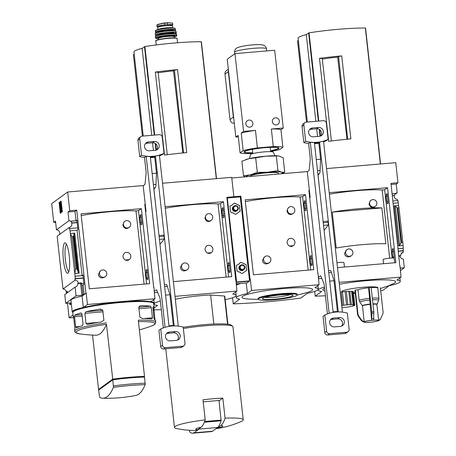 <?xml version="1.0" encoding="UTF-8"?>
<svg xmlns="http://www.w3.org/2000/svg" width="456" height="456" viewBox="0 0 456 456"><rect width="100%" height="100%" fill="white"/><g stroke="black" fill="none" stroke-linecap="round" stroke-linejoin="round"><path stroke-width="0.68" d="M124.847 221.263L124.163 221.758L122.835 225.002C123.907 228.194 125.713 229.197 128.261 228.006L129.236 227.293A3.728 3.625 -126.1 0 1 123.399 224.591A3.728 3.625 -126.1 0 1 128.495 220.926A3.728 3.625 -126.1 0 1 129.236 227.293M100.901 270.602L99.921 271.314L98.302 274.768C99.442 277.869 101.545 278.656 104.612 277.128L105.29 276.632A3.728 3.625 -126.1 0 1 99.459 273.925A3.728 3.625 -126.1 0 1 104.549 270.265A3.728 3.625 -126.1 0 1 105.29 276.632M146.547 283.917L138.459 210.666L136.002 210.985A39.136 4.668 173.7 0 0 135.991 210.985L144.079 284.128L135.985 210.968A39.205 4.68 173.7 0 0 81.231 215.591M125.326 260.051L129.242 259.652A4.07 3.956 -126.1 0 1 125.326 260.051C122.487 257.845 122.231 255.502 124.551 253.006A4.07 3.956 -126.1 0 1 130.08 254.083A4.07 3.956 -126.1 0 1 129.242 259.652M57.872 242.598L62.29 282.623L57.171 236.231L69.244 227.436A3.255 3.163 53.9 0 0 71.586 223.126L71.923 222.881A3.255 3.163 53.9 0 0 70.526 221.24L76.032 220.721L76.882 220.105L77.93 229.607L77.081 230.229L69.985 230.884L69.728 228.541L77.737 227.857M139.981 215.323L140.169 217.062L139.804 217.307L141.029 224.825L142.038 224.141L140.989 214.639L139.981 215.323L141.058 215.226M70.526 221.24L76.944 220.693M71.923 222.881L77.138 222.437M140.169 217.062L141.246 216.97M71.586 223.126L77.161 222.648M139.804 217.307L141.269 217.181M69.244 227.436L69.392 228.787L69.728 228.541M140.767 222.482L141.844 222.391M83.003 275.578L74.995 276.262L82.091 275.606L82.941 274.991L83.989 284.493L83.14 285.114L81.869 285.274L81.675 283.529L83.864 283.347M146.04 270.208L146.296 272.545L145.931 272.796L146.53 278.217L146.895 277.972L147.088 279.71L148.097 279.026L147.049 269.524L146.04 270.208L147.117 270.112M81.675 283.529L81.345 283.774L81.248 282.902L78.335 283.153A3.255 3.163 53.9 0 0 75.069 280.201L74.921 278.85L83.288 278.137M146.895 277.972L147.972 277.881M74.995 276.262L75.257 278.605L83.266 277.921M146.296 272.545L147.374 272.454M75.257 278.605L74.921 278.85M145.931 272.796L147.396 272.671M75.075 276.205L74.778 273.532L79.144 273.155L74.727 233.13L73.969 233.842L73.598 236.43L71.974 236.977L70.361 233.506L70.064 230.827M77.081 230.229L82.091 275.606M71.974 236.977L75.514 269.029L74.778 273.532L70.361 233.506L74.727 233.13M83.14 285.114L84.166 294.416L86.184 293.117L87.444 304.494L83.311 307.504A33.915 4.047 173.7 0 0 72.208 311.784A33.915 4.047 173.7 0 0 72.817 312.44M81.949 285.217L82.975 294.519L84.166 294.416M69.238 255.941A15.31 3.107 85.1 0 1 68.24 272.933A15.31 3.107 85.1 0 1 63.23 258.33A15.31 3.107 85.1 0 1 65.692 243.082A15.31 3.107 85.1 0 1 69.238 255.941M62.29 282.623L62.996 288.996L75.069 280.201M70.6 221.188A3.255 3.163 53.9 0 0 68.947 220.732L67.99 212.017L69.745 210.74L76.756 210.142L85.922 293.14M76.756 210.142L75.001 211.419L76.032 220.721M145.236 204.305L144.786 204.339L153.7 287.519M71.221 302.869L65.721 303.337L64.758 294.627L75.132 287.075A3.255 3.163 53.9 0 0 77.691 283.621L78.335 283.153M62.996 288.996A3.255 3.163 -126.1 0 1 66.262 291.948L67.317 291.179A3.255 3.163 -126.1 0 1 66.981 293.014M81.248 282.902L80.604 283.375L81.915 295.288L82.975 294.519M77.691 283.621L80.604 283.375M144.911 205.456L145.361 205.422M67.99 212.017L75.001 211.419M143.56 185.529L67.676 191.999L51.676 203.65L53.745 222.391L55.501 221.114L56.464 229.824A3.255 3.163 -126.1 0 1 59.388 234.612M56.464 229.824L68.947 220.732M73.855 317.427A40.692 4.856 -6.3 0 1 73.273 316.726L72.817 312.577A40.692 4.856 -6.3 0 1 73.045 311.967A40.692 4.856 -6.3 0 1 112.735 303.286A40.692 4.856 -6.3 0 1 153.358 303.097A40.692 4.856 -6.3 0 1 153.718 303.645L154.174 307.794A40.692 4.856 173.7 0 0 153.028 306.831L152.988 306.825M92.545 335.08L98.553 389.464A40.692 4.856 173.7 0 0 99.493 389.435M143.543 377.123L144.506 376.422A40.692 4.856 173.7 0 0 112.74 379.13L106.465 324.324A148.325 30.079 -94.9 0 1 95.823 335.2A149.215 149.215 0 0 1 80.165 333.957A39.7 4.737 -6.3 0 1 106.465 324.324M144.506 376.422L138.293 320.175A40.692 4.856 -6.3 0 1 155.77 322.227L155.587 320.579A40.692 4.856 -6.3 0 0 154.441 319.616L153.911 318.14L152.948 306.837M154.972 319.861L153.911 308.45A40.692 4.856 173.7 0 0 154.174 307.794M100.588 309.111L99.972 309.162L102.771 310.108L103.888 320.215L101.386 321.947A40.692 4.856 173.7 0 0 87.33 324.524L86.019 323.452L84.901 313.34L85.916 311.739A40.692 4.856 -6.3 0 1 99.972 309.162L100.326 309.122M81.111 312.964L81.938 314.076L83.049 324.182L82.302 325.766A40.692 4.856 173.7 0 0 76.152 327.984L75.667 326.838L74.55 316.732L74.738 315.199A40.692 4.856 -6.3 0 1 80.889 312.981L80.997 312.964M73.273 316.726A40.692 4.856 -6.3 0 1 73.519 316.099L74.926 328.884A40.692 4.856 173.7 0 0 74.687 329.511L74.869 331.159A40.692 4.856 -6.3 0 1 106.527 322.882M152.008 319.018L151.939 319.012A40.692 4.856 -6.3 0 0 142.169 318.47L139.884 317.148L138.766 307.042L140.482 305.697M151.939 319.012L152.441 317.786L151.324 307.68L150.531 306.232A40.692 4.856 173.7 0 0 140.756 305.685L140.277 305.725M113.424 387.361L112.814 379.802A40.692 4.856 -6.3 0 1 144.575 377.089L145.19 384.653A148.325 30.079 85.1 0 1 135.911 395.415A149.215 149.215 0 0 1 102.782 398.236A148.325 30.079 -94.9 0 0 113.424 387.361A39.7 4.737 -6.3 0 1 145.19 384.653M143.497 377.123L143.458 376.759L113.014 379.358L113.059 379.768M99.499 389.498L113.014 379.358M102.782 398.236A148.325 30.079 -94.9 0 1 99.653 397.393L98.627 390.137L112.814 379.802M153.74 303.861A33.915 4.047 173.7 0 0 154.179 303.103A33.915 4.047 173.7 0 0 150.811 301.747L154.937 298.737L153.946 287.337M149.665 283.649L89.313 288.796L81.037 213.83L141.388 208.683L149.665 283.649M69.745 210.74L67.676 191.999M154.937 298.737L87.444 304.494M69.728 303.001L69.922 304.79L71.341 303.93M53.745 222.391L55.626 222.232M65.721 303.337L76.095 295.784L75.132 287.075M71.296 303.542L70.486 303.616L71.244 303.063M69.922 304.79L71.318 303.77M72.208 311.784L70.948 300.407A33.915 4.047 -6.3 0 1 82.057 296.121L83.311 307.504M86.184 293.117L82.057 296.121M76.095 295.784L81.915 295.288M70.486 303.616L70.412 302.938M67.323 291.857L66.262 291.948L66.428 293.413M75.514 269.029L76.665 268.926L73.125 236.881M76.665 268.926L77.235 269.376L78.232 272.437L79.144 273.155M61.15 201.09L62.335 211.795L60.272 213.3L59.086 202.589L61.15 201.09M67.505 303.189L69.124 317.838A91.599 10.933 173.7 0 0 73.883 317.672M73.08 314.953L69.124 317.838M73.045 311.967L73.644 311.231A40.014 4.777 -6.3 0 1 112.666 302.698A40.014 4.777 -6.3 0 1 152.617 302.51L153.358 303.097M59.086 202.589L59.548 202.549L60.699 212.986M61.184 201.364L59.548 202.549M61.474 209.293L61.321 211.453L61.782 211.413L61.936 209.253L61.651 208.438L61.189 208.477L61.474 209.293L61.936 209.253M61.321 211.453L61.782 211.413M61.064 211.641L60.26 204.356M60.118 204.368L59.97 203.034L60.488 202.658L60.95 202.618L61.098 203.957L60.505 204.088L61.098 203.957M60.488 202.658L60.637 203.997M60.505 204.088L61.189 208.477M61.457 208.455L60.967 204.049M68.907 271.474A13.623 2.764 85.1 0 1 65.219 258.159A13.623 2.764 85.1 0 1 66.599 244.41M98.553 389.464L112.74 379.13M138.459 210.666L141.388 208.683M206.904 214.269L206.22 214.765L204.892 218.008C205.964 221.2 207.771 222.203 210.319 221.012L211.293 220.299A3.728 3.625 -126.1 0 1 205.456 217.592A3.728 3.625 -126.1 0 1 210.552 213.932A3.728 3.625 -126.1 0 1 211.293 220.299M182.959 263.602L181.978 264.315L180.359 267.769C181.499 270.875 183.603 271.662 186.669 270.129L187.348 269.633A3.728 3.625 -126.1 0 1 181.516 266.931A3.728 3.625 -126.1 0 1 186.607 263.266A3.728 3.625 -126.1 0 1 187.348 269.633M226.119 277.128L218.042 203.975A39.205 4.68 173.7 0 0 165.271 208.221M207.383 253.051L211.299 252.658A4.07 3.956 -126.1 0 1 207.383 253.051C204.544 250.851 204.288 248.503 206.608 246.012A4.07 3.956 -126.1 0 1 212.137 247.089A4.07 3.956 -126.1 0 1 211.299 252.658M226.136 277.128L218.059 203.992A39.136 4.668 173.7 0 0 218.048 203.992L220.516 203.667L223.446 201.689L165.1 206.665M222.038 208.324L222.226 210.062L221.861 210.313L223.087 217.825L224.095 217.147L223.047 207.64L222.038 208.324L223.115 208.232M222.226 210.062L223.303 209.971M221.861 210.313L223.326 210.187M222.824 215.483L223.902 215.392M228.097 263.209L228.353 265.552L227.989 265.797L228.587 271.217L228.952 270.972L229.146 272.711L230.155 272.032L229.106 262.525L228.097 263.209L229.174 263.118M228.952 270.972L230.029 270.881M228.353 265.552L229.431 265.46M227.989 265.797L229.453 265.671M162.513 183.238L231.716 177.338L233.86 196.747L233.153 197.26L233.86 196.747L226.843 197.345L235.758 280.52M213.835 324.022L210.638 295.038A29.845 3.562 -6.3 0 0 175.326 299.273M177.572 69.62A54.258 6.475 -6.3 0 0 155.342 72.076L164.502 155.074A54.258 6.475 -6.3 0 1 186.732 152.617L177.572 69.62L174.409 70.218L173.531 70.862L182.805 152.971M158.209 72.812A30.774 3.671 -6.3 0 1 173.531 70.862M155.342 72.076L158.146 72.276L167.249 154.709M183.534 152.902L174.409 70.218M201.41 41.781L216.52 178.632L201.199 41.741A54.258 6.475 173.7 0 0 144.905 46.546L142.141 48.359A33.641 4.013 173.7 0 0 133.967 51.944L143.252 136.048M217.512 428.013L220.921 425.528A13.566 1.619 -6.3 0 1 217.512 428.013L216.4 428.526M220.921 425.528C222.482 424.325 223.862 421.874 225.059 418.175A34.593 4.127 -6.3 0 1 243.23 419.805A34.593 4.127 -6.3 0 1 242.598 420.723A34.593 4.127 -6.3 0 1 241.458 421.372C232.691 425.209 224.175 427.631 215.91 428.646M236.219 284.698L237.559 283.723L236.219 284.698M225.19 299.689A33.915 4.047 173.7 0 0 236.162 295.437A33.915 4.047 173.7 0 0 232.794 294.08L236.92 291.076L236.003 280.343M223.446 201.689L231.722 276.655L173.377 281.626M236.92 291.076L175.001 296.354M160.352 301.045A33.915 4.047 173.7 0 0 154.191 304.118A33.915 4.047 173.7 0 0 157.554 305.474L154.174 307.937M153.866 309.829A61.041 7.285 173.7 0 0 161.31 309.721M227.555 324.176L224.449 296.012L210.638 295.038M224.449 296.012A29.845 3.562 -6.3 0 1 224.836 296.503L227.897 324.216M197.659 429.706A13.566 1.619 -6.3 0 1 201.067 427.221L197.659 429.706L195.613 430.373C189.662 430.549 183.301 429.934 176.535 428.537A34.593 4.127 -6.3 0 1 174.466 427.397A34.593 4.127 -6.3 0 1 205.206 419.868C204.009 423.567 202.629 426.018 201.067 427.221M183.369 328.497A34.593 4.127 -6.3 0 1 232.651 326.302A34.593 4.127 -6.3 0 1 232.959 326.77L243.23 419.805M205.206 419.868L202.988 399.792A34.593 4.127 173.7 0 1 222.841 398.099L219.034 400.87M225.059 418.175L222.841 398.099M183.238 327.334A33.237 3.967 -6.3 0 1 231.169 325.134L232.651 326.302M203.216 401.822L218.988 400.476L221.137 420.78A67.824 13.754 -94.9 0 1 217.649 427.489L212.49 431.245A67.824 13.754 -94.9 0 1 211.288 431.621L192.763 433.2A67.824 13.754 -94.9 0 0 193.96 432.824L212.49 431.245M189.36 430.253L189.622 431.821A67.824 13.754 -94.9 0 0 192.763 433.2M193.96 432.824L199.124 429.067L217.649 427.489M199.124 429.067A67.824 13.754 -94.9 0 0 200.116 427.916M153.41 150.451L152.566 142.768A4.474 4.349 -126.1 0 1 156.499 150.024M151.74 135.324L142.141 48.359M134.212 54.133L133.42 54.748M170.852 25.582L170.795 25.052A5.917 0.707 -6.3 0 0 164.838 24.994A5.917 0.707 -6.3 0 0 159.041 26.345L159.098 26.881A6.646 0.792 -6.3 0 1 157.018 26.539A6.646 0.792 -6.3 0 1 164.89 24.886L167.472 24.67A6.646 0.792 -6.3 0 1 172.813 24.858A6.646 0.792 -6.3 0 1 171.097 25.593M158.545 24.208A7.803 0.929 -6.3 0 0 156.989 24.96L161.356 23.524A4.514 0.536 -6.3 0 1 167.916 22.8L172.208 23.034L172.539 23.632M156.858 25.034L158.608 24.191L164.696 23.108L169.985 22.84M157.844 29.606L157.622 27.588A7.461 0.889 -6.3 0 1 164.935 25.884A7.461 0.889 -6.3 0 1 172.453 25.952L172.676 27.964M145.418 210.091L145.783 209.258M159.138 236.732L164.023 236.316L164.314 238.938L160.027 244.268A2.713 0.553 -94.9 0 0 159.976 244.353M164.314 238.938L159.423 239.354M165.061 327.322L146.182 156.277A33.915 32.957 -126.1 0 0 159.412 155.148L178.29 326.137M145.606 211.801L146.034 211.493L143.195 185.797L144.786 184.634A2.713 0.553 85.1 0 0 145.048 183.768L146.085 173.633A2.713 0.553 85.1 0 0 146.045 171.45L144.501 157.502L146.182 156.277M163.316 327.904L160.164 299.387A2.713 0.553 85.1 0 0 159.754 297.466L156.801 290.238A2.713 0.553 85.1 0 0 156.471 289.828A2.713 0.553 85.1 0 0 156.402 289.856L154.139 291.504M170.373 340.883L176.329 340.375A4.474 4.349 -126.1 0 0 179.926 334.442A4.474 4.349 -126.1 0 0 175.355 331.54L169.398 332.048A4.474 4.349 -126.1 0 0 165.802 337.987A4.474 4.349 -126.1 0 0 170.373 340.883M183.209 327.072L184.999 343.288A2.713 2.639 -126.1 0 1 182.651 346.19L165.442 347.654A2.713 2.639 -126.1 0 1 162.501 345.203L160.711 328.993A33.915 32.957 -126.1 0 1 183.209 327.072M144.501 157.502A33.915 32.957 -126.1 0 1 139.724 156.579L137.934 140.368A2.713 2.639 -126.1 0 1 138.983 137.946L140.79 136.635A2.713 2.639 -126.1 0 1 142.09 136.15L159.298 134.68A2.713 2.639 -126.1 0 1 162.239 137.131L164.029 153.347A33.915 32.957 -126.1 0 1 141.531 155.262L139.741 139.051A2.713 2.639 -126.1 0 1 140.79 136.635M139.724 156.579L141.531 155.262M159.486 155.798A33.915 32.957 -126.1 0 0 162.222 154.658L164.029 153.347M183.95 345.705L182.143 347.022A2.713 2.639 -126.1 0 1 180.844 347.506L163.636 348.971A2.713 2.639 -126.1 0 1 160.694 346.52L158.905 330.309L160.711 328.993M149.386 150.793L155.342 150.286A4.474 4.349 -126.1 0 0 158.939 144.347A4.474 4.349 -126.1 0 0 154.367 141.451L148.411 141.958A4.474 4.349 -126.1 0 0 144.814 147.898A4.474 4.349 -126.1 0 0 149.386 150.793M166.434 333.627A4.474 4.349 -126.1 0 1 167.591 333.364L169.398 332.048M167.591 333.364L173.548 332.857A4.474 4.349 -126.1 0 1 177.487 340.113M154.27 292.695L157.685 292.404M145.447 143.537A4.474 4.349 -126.1 0 1 146.604 143.275L148.411 141.958M154.367 141.451L152.56 142.768L146.604 143.275M155.513 156.704L174.135 325.379L168.971 325.818L150.349 157.149L155.513 156.704L154.738 157.269L156.493 173.2L155.98 184.475A7.461 1.51 -94.9 0 1 155.182 187.9L154.054 188.716L154.003 189.479L155.906 207.497M164.023 236.316L163.647 235.153L159.007 235.547L163.647 235.153M164.639 286.55L167.318 286.322A7.461 1.51 -94.9 0 0 166.121 284.413L164.416 284.561M167.318 286.322L169.917 294.753L173.303 325.447M165.585 295.123L169.917 294.753M150.406 157.639L154.738 157.269M152.161 173.571L156.493 173.2M288.961 207.269L288.277 207.765L286.949 211.008C288.021 214.2 289.828 215.203 292.376 214.012L293.35 213.3A3.728 3.625 -126.1 0 1 287.514 210.598A3.728 3.625 -126.1 0 1 292.609 206.933A3.728 3.625 -126.1 0 1 293.35 213.3M265.016 256.608L264.035 257.321L262.417 260.775C263.557 263.876 265.66 264.662 268.726 263.135L269.405 262.639A3.728 3.625 -126.1 0 1 263.574 259.931A3.728 3.625 -126.1 0 1 268.664 256.272A3.728 3.625 -126.1 0 1 269.405 262.639M308.176 270.134L300.099 196.975A39.205 4.68 173.7 0 0 245.345 201.598M289.44 246.058L293.356 245.659A4.07 3.956 -126.1 0 1 289.44 246.058C286.602 243.852 286.345 241.509 288.665 239.012A4.07 3.956 -126.1 0 1 294.194 240.09A4.07 3.956 -126.1 0 1 293.356 245.659M308.193 270.134L300.116 196.992A39.136 4.668 173.7 0 0 300.105 196.992L302.573 196.673L305.503 194.689L245.151 199.836L253.428 274.803L313.779 269.656L305.503 194.689M304.095 201.324L304.283 203.068L303.918 203.313L305.144 210.832L306.153 210.148L305.104 200.646L304.095 201.324L305.172 201.233M304.283 203.068L305.36 202.977M303.918 203.313L305.383 203.188M304.882 208.489L305.959 208.398M310.154 256.209L310.411 258.552L310.046 258.803L310.644 264.224L311.009 263.978L311.203 265.717L312.212 265.033L311.163 255.531L310.154 256.209L311.231 256.118M311.009 263.978L312.086 263.887M310.411 258.552L311.488 258.461M310.046 258.803L311.511 258.677M249.409 279.602L250.298 279.123L251.558 290.5L247.426 293.51A33.915 4.047 173.7 0 0 236.322 297.791A33.915 4.047 173.7 0 0 239.685 299.147L233.238 303.844A91.599 10.933 173.7 0 0 300.738 298.087L307.184 293.39A33.915 4.047 173.7 0 0 318.294 289.11A33.915 4.047 173.7 0 0 314.925 287.753L319.052 284.743L251.558 290.5M307.68 171.536L231.79 178.005L233.86 196.747L240.871 196.148L250.036 279.146M240.871 196.148L240.169 196.661M309.35 190.312L308.9 190.346L317.815 273.526M309.025 191.463L309.476 191.429M319.052 284.743L318.06 273.344M236.271 285.148A33.915 4.047 -6.3 0 1 240.882 283.438M250.298 279.123L249.426 279.756M246.263 282.982L247.426 293.51M232.56 297.711L233.238 303.844M297.215 295.095L304.768 293.145A35.539 4.241 173.7 0 0 292.239 287.958A35.539 4.241 173.7 0 0 242.632 296.406A35.539 4.241 173.7 0 0 250.441 299.142L258.233 299.398M297.255 294.907L297.181 294.234A19.671 2.348 173.7 0 0 279.385 293.852A19.671 2.348 173.7 0 0 258.444 298.03A19.671 2.348 173.7 0 0 258.079 298.555L258.153 299.221A19.671 2.348 173.7 0 0 277.966 299.398A19.671 2.348 173.7 0 0 297.255 294.907A19.671 2.348 173.7 0 0 279.46 294.519A19.671 2.348 173.7 0 0 258.518 298.697A19.671 2.348 173.7 0 0 258.153 299.221M292.644 295.79A15.31 1.83 -6.3 0 1 275.435 299.13A15.31 1.83 -6.3 0 1 262.57 298.515A15.31 1.83 -6.3 0 1 277.505 295.249A15.31 1.83 -6.3 0 1 292.792 295.174A15.31 1.83 -6.3 0 1 292.644 295.79M290.073 294.644A13.623 1.624 -6.3 0 1 277.698 297.016A13.623 1.624 -6.3 0 1 265.113 297.403M257.292 172.368L267.689 172.237A18.314 2.183 173.7 0 0 250.475 174.825L257.292 172.368L255.679 157.804L248.702 158.762L241.885 161.219L243.493 175.788L250.475 174.825A18.314 2.183 173.7 0 0 246.006 176.791M267.689 172.237L277.921 170.612L281.42 172.191A18.314 2.183 173.7 0 0 267.689 172.237M280.964 173.81A18.314 2.183 173.7 0 0 281.42 172.191L284.755 172.265L281.152 173.747M245.459 176.837L243.493 175.788M250.065 176.449L250.048 176.347A14.244 1.699 -6.3 0 1 266.914 172.801A14.244 1.699 -6.3 0 1 278.365 173.217L278.428 174.027M284.755 172.265L283.147 157.702L278.776 155.969L265.916 156.174L255.679 157.804M276.313 156.043L277.921 170.612M274.962 155.752L273.304 152.173A11.531 1.374 173.7 0 0 261.704 152.122A11.531 1.374 173.7 0 0 250.395 154.704L249.557 158.557M278.787 155.969A18.314 2.183 173.7 0 0 278.593 155.941A18.314 2.183 173.7 0 0 265.916 156.174A18.314 2.183 173.7 0 0 248.702 158.762A18.314 2.183 173.7 0 0 246.058 159.532L245.488 159.737M270.636 150.879A17.636 2.103 173.7 0 0 279.004 148.137A17.636 2.103 173.7 0 0 263.049 147.79A17.636 2.103 173.7 0 0 244.273 151.535A17.636 2.103 173.7 0 0 243.949 152.008A17.636 2.103 173.7 0 0 252.721 152.857M243.173 150.634A21.916 2.616 -6.3 0 1 257.406 147.926L255.468 130.393L243.561 131.408L234.971 53.631L227.23 59.269L235.82 137.045L238.14 135.352L240.078 152.891L243.173 150.634L241.235 133.101L243.561 131.408M252.755 153.301L249.666 153.564A21.916 2.616 -6.3 0 1 240.078 152.891M257.406 147.926L273.286 146.575A21.916 2.616 -6.3 0 1 282.88 147.248L279.784 149.505A21.916 2.616 -6.3 0 1 270.716 151.449M234.298 123.28A4.07 3.956 -126.1 0 1 230.018 119.592L224.99 74.077A4.07 3.956 -126.1 0 1 226.569 70.452L228.325 69.169M238.306 136.834L235.82 137.045M273.286 146.575L271.354 129.037L283.261 128.022L274.677 50.245L234.971 53.631M245.869 123.912A3.597 3.494 -126.1 0 1 252.202 121.558A3.597 3.494 -126.1 0 1 247.978 126.842A3.597 3.494 -126.1 0 1 245.869 123.912M272.34 121.655A3.597 3.494 -126.1 0 1 278.673 119.301A3.597 3.494 -126.1 0 1 274.449 124.585A3.597 3.494 -126.1 0 1 272.34 121.655M282.88 147.248L280.942 129.715L283.261 128.022M233.774 118.531A4.07 3.956 -126.1 0 1 233.369 117.152L228.348 71.638A4.07 3.956 -126.1 0 1 228.439 70.213M241.235 133.101A21.916 2.616 -6.3 0 1 255.468 130.393M271.354 129.037A21.916 2.616 -6.3 0 1 280.942 129.715M239.793 207.617A0.935 0.912 53.9 0 0 239.953 209.07L240.187 211.162L235.666 214.394L233.757 213.505A0.935 0.912 53.9 0 0 232.435 212.884L230.525 211.989L229.904 206.346L231.58 205.149A0.935 0.912 53.9 0 0 232.742 204.311L234.418 203.114L239.565 205.519L239.77 207.634A0.935 0.912 53.9 0 0 239.93 209.087L240.158 211.179M226.917 197.995L227.31 197.995L236.584 281.996L235.997 282.709M240.204 196.656L227.236 197.761L240.278 196.889L249.552 280.89L247.215 282.885A2.035 0.41 85.1 0 1 247.163 282.902A2.035 0.41 85.1 0 1 247.112 282.891M246.325 266.783A0.935 0.912 53.9 0 0 246.485 268.236L246.719 270.334L242.199 273.566L240.289 272.671A0.935 0.912 53.9 0 0 238.967 272.05L237.057 271.155L236.436 265.512L238.112 264.315A0.935 0.912 53.9 0 0 239.275 263.482L240.95 262.28L246.097 264.691L246.303 266.8A0.935 0.912 53.9 0 0 246.462 268.259L246.485 268.236M231.58 205.149L229.904 206.346M231.551 205.166A0.935 0.912 53.9 0 0 232.36 205.023L232.378 205.018M239.77 207.634L239.537 205.542L234.395 203.131L232.742 204.311M233.757 206.374A2.713 2.639 53.9 0 0 234.145 211.288A2.713 2.639 53.9 0 0 236.915 210.712M246.69 270.351L246.462 268.259M238.112 264.315L236.436 265.517M238.083 264.332A0.935 0.912 53.9 0 0 238.893 264.195L238.91 264.184M246.303 266.8L246.069 264.708L240.928 262.303L239.275 263.482M240.289 265.54A2.713 2.639 53.9 0 0 240.677 270.459A2.713 2.639 53.9 0 0 243.447 269.878M244.376 267.222A2.132 2.069 -126.1 0 1 241.458 269.308A2.132 2.069 -126.1 0 1 241.059 265.666A2.132 2.069 -126.1 0 1 244.376 267.222M244.832 267.25A2.713 2.639 -126.1 0 1 240.055 269.029A2.713 2.639 -126.1 0 1 243.242 265.044A2.713 2.639 -126.1 0 1 244.832 267.25M237.844 208.05A2.132 2.069 -126.1 0 1 234.925 210.136A2.132 2.069 -126.1 0 1 234.526 206.494A2.132 2.069 -126.1 0 1 237.844 208.05M238.3 208.084A2.713 2.639 -126.1 0 1 233.523 209.863A2.713 2.639 -126.1 0 1 236.71 205.873A2.713 2.639 -126.1 0 1 238.3 208.084M332.259 212.143L336.214 248.024A39.205 4.68 173.7 0 1 385.822 243.789L381.86 207.913A39.205 4.68 173.7 0 0 332.259 212.143L381.86 207.913M383.553 263.705L383.08 259.435A5.968 0.712 173.7 0 1 388.238 258.335A5.968 0.712 173.7 0 1 394.195 258.09L393.22 248.531L392.211 249.215L392.468 251.558L392.103 251.803L392.702 257.224L393.066 256.979L393.18 258.022M389.686 258.181L382.156 189.981A39.205 4.68 173.7 0 0 329.386 194.227M347.073 249.609L346.093 250.321L344.474 253.775C345.614 256.882 347.717 257.668 350.784 256.135L351.462 255.639A3.728 3.625 -126.1 0 1 345.631 252.937A3.728 3.625 -126.1 0 1 350.721 249.272A3.728 3.625 -126.1 0 1 351.462 255.639M371.019 200.275L370.335 200.771L369.007 204.014C370.078 207.206 371.885 208.21 374.433 207.018L375.408 206.306A3.728 3.625 -126.1 0 1 369.571 203.598A3.728 3.625 -126.1 0 1 374.667 199.939A3.728 3.625 -126.1 0 1 375.408 206.306M387.201 203.832L388.21 203.154L387.161 193.646L386.152 194.33L386.34 196.069L385.975 196.319L387.201 203.832M389.703 258.176L382.174 189.998L384.63 189.673L387.56 187.695L329.215 192.671M337.491 267.632L395.837 262.662L387.56 187.695M394.708 262.753L394.195 258.09M386.152 194.33L387.229 194.239M392.114 193.823L395.66 193.469L392.109 193.771M386.34 196.069L387.418 195.977M392.302 195.561L394.565 195.367A3.255 3.163 53.9 0 1 395.58 193.526M385.975 196.319L387.44 196.194M392.331 195.778L394.565 195.367M394.229 195.613A3.255 3.163 53.9 0 0 397.472 199.449L397.598 200.583M386.939 201.489L388.016 201.398M392.901 200.982L397.957 200.554L398.213 202.846M398.168 248.657L403.303 248.218L402.813 242.307L401.035 242.826L399.65 245.242L395.346 206.226L394.223 205.89L398.59 205.513L398.293 202.84L393.157 203.279M393.066 256.979L394.144 256.888M344.434 267.045L343.949 262.662A5.968 0.712 173.7 0 0 336.95 262.724M392.211 249.215L393.289 249.124M398.173 248.708L403.224 248.275L403.298 252.214A3.255 3.163 53.9 0 0 400.738 255.662L398.954 255.816M392.468 251.558L393.545 251.467M398.43 251.051L403.486 250.618M392.103 251.803L393.568 251.678M398.453 251.262L403.15 250.863M399.65 245.242L398.641 245.915L403.007 245.545M401.08 253.827L403.298 252.214M394.885 194.416L397.182 192.745L396.218 184.03L397.974 182.753L390.957 183.352L399.872 266.526M399 256.226L400.094 256.13A3.255 3.163 53.9 0 0 403.36 259.088L404.324 267.797L400.334 270.704M400.094 256.13L400.738 255.662M397.182 192.745A3.255 3.163 53.9 0 0 395.66 193.469M391.083 184.469L396.218 184.03M380.583 318.978L379.597 320.163L378.241 320.767A7.461 0.889 -6.3 0 1 370.808 322.181L368.824 322.352A7.461 0.889 -6.3 0 1 363.802 322.061A7.461 0.889 -6.3 0 1 363.814 321.999L361.568 320.847L358.148 316.093L357.647 314.788L354.945 290.329A12.888 1.539 -6.3 0 1 355.332 290.05L357.994 289.822A10.175 1.214 -6.3 0 1 368.608 287.804L369.126 287.428A12.888 1.539 -6.3 0 1 371.11 287.257L373.812 311.71L373.618 320.135A7.461 0.889 -6.3 0 1 378.634 320.425A7.461 0.889 -6.3 0 1 378.628 320.488L380.583 318.978L382.892 313.734L383.103 312.366L380.384 287.725M371.15 287.599A10.175 1.214 -6.3 0 1 377.785 288.004L378.953 298.572L378.685 300.31A9.736 1.163 -6.3 0 1 378.662 300.35L376.878 304.511A7.461 0.889 -6.3 0 0 372.974 304.158M346.372 291.498L348.783 291.298L350.265 304.688L347.825 304.859L346.366 291.441A9.496 1.134 -6.3 0 0 345.072 291.549L342.445 291.84A9.496 1.134 -6.3 0 0 341.595 291.954A18.314 2.183 -6.3 0 1 360.109 287.559A18.314 2.183 -6.3 0 1 377.796 288.106M348.783 291.298A9.496 1.134 -6.3 0 1 349.86 291.276L351.342 304.659A9.496 1.134 173.7 0 0 350.265 304.688M351.342 304.659L353.132 304.699A9.496 1.134 173.7 0 1 353.81 304.762L352.328 291.373A9.496 1.134 -6.3 0 0 351.656 291.31L349.883 291.458M353.81 304.762L353.178 304.973L354.665 304.967A9.496 1.134 173.7 0 1 354.825 305.11L353.343 291.72A9.496 1.134 -6.3 0 0 353.183 291.583L352.363 291.652M355.178 292.421A18.314 2.183 -6.3 0 1 353.434 292.547M341.595 291.954L341.162 291.994L342.644 305.4A9.496 1.134 173.7 0 1 343.927 305.229L346.554 304.939L345.072 291.549M380.469 288.494L388.939 285.673L394.263 283.199A36.622 4.372 173.7 0 0 395.318 282.492A36.622 4.372 173.7 0 0 378.856 279.944A36.622 4.372 173.7 0 0 339.332 284.276M324.592 288.226A36.622 4.372 173.7 0 0 323.555 288.83A36.622 4.372 173.7 0 0 324.592 290.888L324.9 290.974M341.715 55.894A54.258 6.475 -6.3 0 0 319.485 58.351L328.651 141.349A54.258 6.475 -6.3 0 1 350.881 138.892L341.715 55.894L338.551 56.493L337.674 57.137L346.953 139.245M322.352 59.086A30.774 3.671 -6.3 0 1 337.674 57.137M319.485 58.351L322.289 58.55L331.392 140.984M347.683 139.177L338.551 56.493M380.543 163.972L365.341 28.015A54.258 6.475 173.7 0 0 309.048 32.815L306.284 34.633A33.641 4.013 173.7 0 0 298.116 38.218L307.367 122.054M397.974 182.753L395.757 162.672L326.553 168.572M400.054 268.162L404.324 267.797M380.709 290.683A91.599 10.933 173.7 0 0 382.721 290.421L389.167 285.724A33.915 4.047 173.7 0 0 400.277 281.443A33.915 4.047 173.7 0 0 396.908 280.087L401.035 277.083L400.117 266.35M395.346 206.226L397.165 207.788L399.017 207.902L398.59 205.513M402.813 242.307L399.017 207.902M401.035 277.083L339.116 282.361M324.467 287.052A33.915 4.047 173.7 0 0 318.305 290.124A33.915 4.047 173.7 0 0 321.674 291.481L315.221 296.178A91.599 10.933 173.7 0 0 325.424 295.767M314.691 291.384L315.221 296.178M353.565 293.715A91.599 10.933 173.7 0 0 355.304 293.55M317.524 136.458L316.681 128.774M315.86 121.33L306.284 34.633M298.355 40.407L297.563 41.017M351.656 291.31L353.132 304.699M353.183 291.583L354.665 304.967M354.825 305.11L353.662 305.4L354.591 305.452L354.557 305.144M352.904 305.822L354.209 305.645A9.496 1.134 173.7 0 0 354.591 305.452M342.445 291.84L343.927 305.229M347.842 304.825A9.496 1.134 173.7 0 0 346.554 304.939M349.952 306.569L352.066 306.272A9.496 1.134 173.7 0 0 352.933 306.062M341.909 307.635A9.496 1.134 173.7 0 0 342.319 307.606L344.896 307.384A9.496 1.134 173.7 0 0 346.212 307.241L348.777 306.888A9.496 1.134 173.7 0 0 349.969 306.694M341.692 305.697L342.644 305.4M358.148 316.093A12.523 1.493 -6.3 0 1 358.536 315.814L361.956 320.562L364.202 321.714A7.461 0.889 -6.3 0 1 371.634 320.3L368.608 287.804M364.202 321.714L362.446 305.805L359.761 301.957A9.736 1.163 -6.3 0 1 369.867 300.037M357.994 289.822L359.157 300.39L359.761 301.957M371.634 320.3L371.902 313.272A12.523 1.493 -6.3 0 1 373.892 313.101M358.536 315.814L358.034 314.503L355.332 290.05M369.126 287.428L371.902 313.272M309.533 196.097L309.898 195.265M323.253 222.739L328.138 222.323L328.428 224.945L324.142 230.274A2.713 0.553 -94.9 0 0 324.091 230.36M328.428 224.945L323.538 225.361M329.175 313.329L310.297 142.283A33.915 32.957 -126.1 0 0 323.526 141.155L342.405 312.143M309.721 197.807L310.148 197.499L307.31 171.804L308.9 170.641A2.713 0.553 85.1 0 0 309.162 169.774L310.2 159.64A2.713 0.553 85.1 0 0 310.16 157.457L308.615 143.509L310.297 142.283M327.431 313.91L324.279 285.393A2.713 0.553 85.1 0 0 323.868 283.472L320.916 276.245A2.713 0.553 85.1 0 0 320.585 275.834A2.713 0.553 85.1 0 0 320.517 275.863L318.254 277.51M334.487 326.889L340.444 326.382A4.474 4.349 -126.1 0 0 344.041 320.448A4.474 4.349 -126.1 0 0 339.469 317.547L333.513 318.054A4.474 4.349 -126.1 0 0 329.916 323.994A4.474 4.349 -126.1 0 0 334.487 326.889M347.324 313.078L349.114 329.295A2.713 2.639 -126.1 0 1 346.765 332.196L329.557 333.661A2.713 2.639 -126.1 0 1 326.616 331.21L324.826 314.999A33.915 32.957 -126.1 0 1 347.324 313.078M308.615 143.509A33.915 32.957 -126.1 0 1 303.838 142.585L302.049 126.375A2.713 2.639 -126.1 0 1 303.097 123.952L304.904 122.641A2.713 2.639 -126.1 0 1 306.21 122.157L323.412 120.686A2.713 2.639 -126.1 0 1 326.353 123.137L328.143 139.354A33.915 32.957 -126.1 0 1 305.645 141.269L303.856 125.058A2.713 2.639 -126.1 0 1 304.904 122.641M303.838 142.585L305.645 141.269M323.6 141.805A33.915 32.957 -126.1 0 0 326.336 140.665L328.143 139.354M348.065 331.712L346.258 333.028A2.713 2.639 -126.1 0 1 344.958 333.513L327.75 334.978A2.713 2.639 -126.1 0 1 324.809 332.527L323.019 316.316L324.826 314.999M313.5 136.8L319.457 136.293A4.474 4.349 -126.1 0 0 323.053 130.353A4.474 4.349 -126.1 0 0 318.482 127.458L312.525 127.965A4.474 4.349 -126.1 0 0 308.929 133.904A4.474 4.349 -126.1 0 0 313.5 136.8M330.549 319.633A4.474 4.349 -126.1 0 1 331.706 319.371L333.513 318.054M331.706 319.371L337.662 318.864A4.474 4.349 -126.1 0 1 341.601 326.12M318.385 278.701L321.805 278.411M309.561 129.544A4.474 4.349 -126.1 0 1 310.718 129.282L312.525 127.965M310.718 129.282L316.675 128.774A4.474 4.349 -126.1 0 1 320.614 136.03M319.627 142.711L338.249 311.385L333.085 311.824L314.463 143.155L319.627 142.711L318.852 143.275L320.614 159.207L320.095 170.481A7.461 1.51 -94.9 0 1 319.297 173.907L318.168 174.722L318.117 175.486L320.021 193.504M328.138 222.323L327.761 221.16L323.122 221.553L327.761 221.16M328.753 272.557L331.432 272.329A7.461 1.51 -94.9 0 0 330.235 270.419L328.531 270.568M331.432 272.329L334.031 280.759L337.417 311.454M329.699 281.13L334.031 280.759M314.52 143.646L318.852 143.275M316.276 159.577L320.614 159.207M113.487 385.918A40.692 4.856 -6.3 0 1 145.253 383.211M78.232 272.437L73.969 233.842M77.235 269.376L73.598 236.43M138.453 321.611A39.7 4.737 -6.3 0 1 151.21 326.114A149.215 149.215 0 0 1 139.371 329.91M102.794 310.302L85.916 311.739M102.959 311.801L84.901 313.34M98.724 322.369L86.019 323.452M81.989 314.583L74.738 315.199M82.154 316.082L74.55 316.732M79.908 326.479L75.667 326.838M138.789 307.23L150.531 306.232M138.955 308.735L151.324 307.68M144.233 318.487L152.441 317.786M152.851 308.541L153.911 308.45M153.016 310.04L153.883 309.966M216.309 178.649L201.199 41.741M156.34 150.081L155.627 143.668M154.681 135.073L144.905 46.546M204.647 421.498L221.154 420.09M204.368 422.21L221.137 420.78M155.918 150.201L155.165 143.361M154.253 135.113L144.489 46.649M142.403 136.122L133.414 54.714L142.392 136.122M228.604 276.917L220.516 203.667M164.696 23.108L164.89 24.886M167.278 22.891L167.472 24.67M156.26 44.944L155.827 41A10.716 1.277 -6.3 0 1 166.337 38.549A10.716 1.277 -6.3 0 1 177.127 38.646L177.583 42.75M156.066 40.681A10.442 1.248 -6.3 0 1 166.309 38.315A10.442 1.248 -6.3 0 1 176.825 38.389M158.534 39.598L158.403 38.407A7.866 0.94 -6.3 0 1 166.121 36.611A7.866 0.94 -6.3 0 1 174.044 36.685L174.175 37.871M158.494 38.247A8.407 1.003 -6.3 0 1 165.266 36.104A8.407 1.003 -6.3 0 1 174.374 36.309A8.407 1.003 -6.3 0 1 173.924 36.543M158.437 38.686A10.442 1.248 -6.3 0 1 163.408 36.104A10.442 1.248 -6.3 0 1 176.358 36.144A10.442 1.248 -6.3 0 1 174.078 36.959L176.483 36.092L176.62 34.354A10.682 1.277 -6.3 0 0 165.864 34.263A10.682 1.277 -6.3 0 0 155.382 36.697L155.382 36.697C154.31 35.004 177.298 32.462 176.62 34.354M158.437 38.692L155.861 38.35L155.485 37.916A10.716 1.277 -6.3 0 1 165.995 35.471A10.716 1.277 -6.3 0 1 176.785 35.562M155.524 36.463A10.545 1.26 -6.3 0 1 165.853 34.154A10.545 1.26 -6.3 0 1 176.432 34.154M158.061 35.437A8.003 0.958 -6.3 0 1 165.807 33.784A8.003 0.958 -6.3 0 1 173.73 33.704M157.941 35.465L157.913 35.209A8.003 0.958 -6.3 0 1 165.767 33.385A8.003 0.958 -6.3 0 1 173.827 33.453L173.856 33.71M157.918 35.158L157.913 35.209A8.276 0.986 -6.3 0 1 165.522 33.106A8.276 0.986 -6.3 0 1 173.913 33.379A8.276 0.986 -6.3 0 1 173.821 33.436M157.115 35.693A10.437 1.243 -6.3 0 1 163.886 33.049A10.437 1.243 -6.3 0 1 176.022 33.197A10.437 1.243 -6.3 0 1 174.711 33.75M157.103 35.693L155.319 35.066A10.573 1.26 -6.3 0 1 165.688 32.667A10.573 1.26 -6.3 0 1 176.329 32.746L176.027 31.413A10.42 1.243 -6.3 0 0 165.539 31.339A10.42 1.243 -6.3 0 0 155.319 33.698C154.453 32.057 176.518 29.617 176.027 31.413M155.473 33.47A10.283 1.225 -6.3 0 1 165.528 31.242A10.283 1.225 -6.3 0 1 175.828 31.225M157.89 32.501L157.861 32.239A7.729 0.923 -6.3 0 1 165.442 30.472A7.729 0.923 -6.3 0 1 173.229 30.541L173.257 30.803M157.861 32.216A8.003 0.958 -6.3 0 1 165.186 30.199A8.003 0.958 -6.3 0 1 173.326 30.455A8.003 0.958 -6.3 0 1 173.229 30.518M175.588 29.822A10.157 1.214 -6.3 0 0 165.363 29.76A10.157 1.214 -6.3 0 0 155.399 32.051L157.183 32.689A10.026 1.197 -6.3 0 1 163.59 30.147A10.026 1.197 -6.3 0 1 175.298 30.284A10.026 1.197 -6.3 0 1 173.981 30.831L175.36 30.261L175.195 28.603A9.901 1.18 -6.3 0 0 165.232 28.551A9.901 1.18 -6.3 0 0 155.519 30.78C154.538 30.25 158.067 29.418 166.098 28.278L172.037 27.953C176.523 28.249 174.568 28.426 175.195 28.603M155.77 30.501A9.639 1.151 -6.3 0 1 165.214 28.369A9.639 1.151 -6.3 0 1 174.893 28.392M157.861 29.6A7.461 0.889 -6.3 0 1 165.169 27.958A7.461 0.889 -6.3 0 1 172.653 27.964M137.934 140.368L139.741 139.051M180.844 347.506L182.651 346.19M163.636 348.971L165.442 347.654M160.694 346.52L162.501 345.203M173.548 332.857L175.355 331.54M153.393 184.697L155.98 184.475M153.757 188.02L155.182 187.9M310.661 269.923L302.573 196.673M224.99 74.077L228.348 71.638M230.018 119.592L233.369 117.152M234.544 52.292C234.561 50.445 235.188 49.123 236.419 48.313C236.122 47.954 241.332 45.993 249.814 45.15C257.52 44.363 260.826 44.597 261.841 44.796L263.215 45.098C265.124 45.782 266.196 47.008 266.435 48.775A16.045 1.915 173.7 0 0 251.9 48.467A16.045 1.915 173.7 0 0 234.834 51.87A16.045 1.915 173.7 0 0 234.544 52.292L234.686 53.842M278.873 147.915L277.579 148.97L270.619 150.793A16.957 2.023 173.7 0 0 270.927 147.356A16.957 2.023 173.7 0 0 244.935 151.483A16.957 2.023 173.7 0 0 252.709 152.76L247.146 152.72L245.014 152.378L244.034 151.762M249.552 280.89L236.584 281.996M240.278 196.889L227.31 197.995M249.529 281.198L236.561 282.304M247.215 282.885L236.122 283.831L247.163 282.902M392.177 258.028L384.63 189.673M398.641 245.915L394.223 205.89M380.355 163.983L365.341 28.015M320.454 136.087L319.741 129.675M318.795 121.079L309.048 32.815M401.662 242.41L397.866 207.999M401.035 242.826L397.165 207.788M320.032 136.207L319.28 129.367M318.368 121.119L308.632 32.923M297.546 41.006L306.506 122.128L297.563 40.989M378.298 320.648A7.25 0.866 -6.3 0 1 366.493 322.42A7.25 0.866 -6.3 0 1 368.881 320.682A7.25 0.866 -6.3 0 1 378.298 320.648M361.568 320.847A9.599 1.146 -6.3 0 1 361.956 320.562M362.446 305.805A7.461 0.889 -6.3 0 1 369.879 304.391M362.343 305.543A7.535 0.901 -6.3 0 1 369.862 304.112M359.157 300.39A10.175 1.214 -6.3 0 1 369.776 298.372M371.897 318.676A9.599 1.146 -6.3 0 1 373.88 318.505M372.945 303.878A7.535 0.901 -6.3 0 1 376.912 304.3L378.685 300.31A9.736 1.163 -6.3 0 0 372.501 299.826M372.313 298.161A10.175 1.214 -6.3 0 1 378.953 298.572M357.647 314.788A12.888 1.539 -6.3 0 1 358.034 314.503M371.822 311.881A12.888 1.539 -6.3 0 1 373.812 311.71M302.049 126.375L303.856 125.058M344.958 333.513L346.765 332.196M327.75 334.978L329.557 333.661M324.809 332.527L326.616 331.21M337.662 318.864L339.469 317.547M316.675 128.774L318.482 127.458M317.507 170.704L320.095 170.481M317.872 174.027L319.297 173.907M153.792 299.575L154.179 303.103M155.77 322.227C154.424 325.652 155 324.119 151.21 326.114M80.165 333.957C76.021 333.017 74.254 332.082 74.869 331.159M154.111 303.422L154.191 304.118M235.775 291.908L236.162 295.437M174.466 427.397L165.785 348.789M156.853 25.04L157.018 26.539M172.647 23.364L172.813 24.858M155.827 41C154.778 41.137 156.414 39.341 167.135 38.224C170.806 37.745 174.015 37.745 176.757 38.218L177.127 38.646M155.485 37.916L155.382 36.697M174.722 33.75L176.329 32.746M155.319 35.066L155.319 33.698M155.399 32.051L155.519 30.78M161.356 23.524L167.916 22.8M236.094 295.756L236.322 297.791M317.906 285.581L318.294 289.11M252.442 149.334L252.778 153.632M270.134 147.379L270.744 151.648M266.435 48.775L266.714 50.924M240.591 265.284L239.953 265.751M243.783 269.673L243.145 270.134M234.059 206.118L233.421 206.579M237.251 210.501L236.613 210.968M353.457 292.723L355.195 292.587M318.225 289.429L318.305 290.124M399.889 277.915L400.277 281.443M380.56 163.966L365.552 28.055M378.634 320.425L376.878 304.511"/></g></svg>
